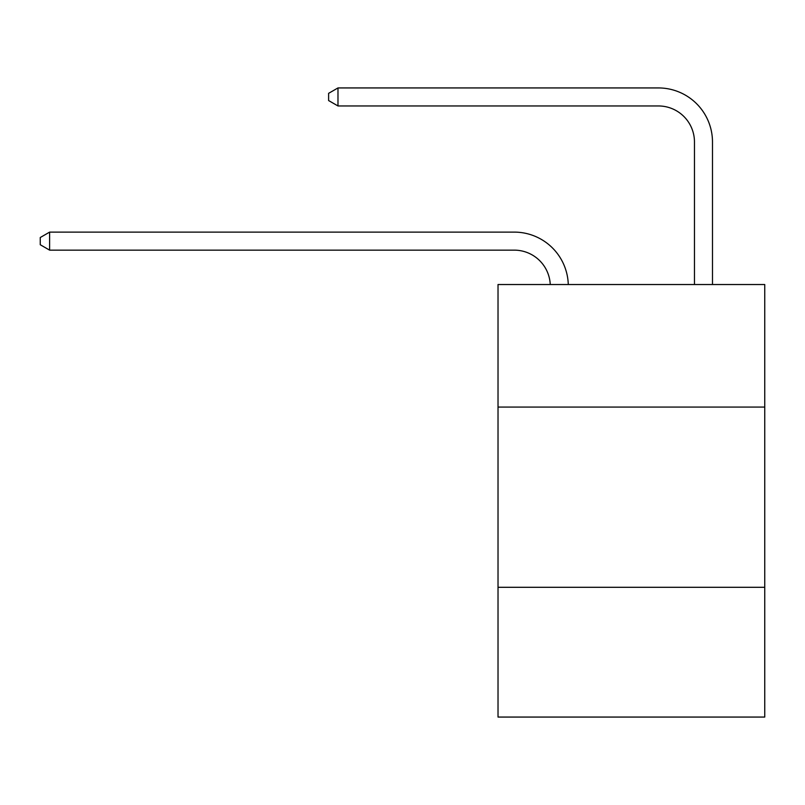 <?xml version="1.0" encoding="UTF-8"?>
<svg xmlns="http://www.w3.org/2000/svg" width="805" height="805" viewBox="0 0 805 805"><rect width="100%" height="100%" fill="white"/><g stroke="black" fill="none" stroke-linecap="round" stroke-linejoin="round"><path stroke-width="1.21" d="M498.023 407.078L764.75 407.078L764.75 284.527L498.023 284.527L498.023 717.064L764.75 717.064L764.75 587.298L498.023 587.298M764.75 587.298L764.75 407.078M550.248 284.527A36.044 36.044 0 0 0 514.234 250.144A36.044 36.044 0 0 1 550.248 284.527A36.044 36.044 0 0 0 514.234 250.144A36.044 36.044 0 0 1 550.248 284.527A36.044 36.044 0 0 0 514.234 250.144A36.044 36.044 0 0 1 550.248 284.527A36.044 36.044 0 0 0 514.234 250.144L49.618 250.144L40.25 244.73L40.25 237.525L49.618 232.112L514.234 232.112A54.066 54.066 0 0 1 568.28 284.527M694.463 284.527L694.463 142.002A36.044 36.044 0 0 0 658.42 105.958L337.979 105.958L328.611 100.555L328.611 93.34L337.979 87.936L658.42 87.936A54.066 54.066 0 0 1 712.485 142.002L712.485 284.527M49.618 232.112L514.234 232.112L49.618 232.112L514.234 232.112L49.618 232.112L514.234 232.112L49.618 232.112L49.618 250.144M694.463 142.002A36.044 36.044 0 0 0 658.42 105.958A36.044 36.044 0 0 1 694.463 142.002A36.044 36.044 0 0 0 658.42 105.958A36.044 36.044 0 0 1 694.463 142.002A36.044 36.044 0 0 0 658.42 105.958A36.044 36.044 0 0 1 694.463 142.002M337.979 87.936L658.42 87.936L337.979 87.936L658.42 87.936L337.979 87.936L658.42 87.936L337.979 87.936L337.979 105.958"/></g></svg>
